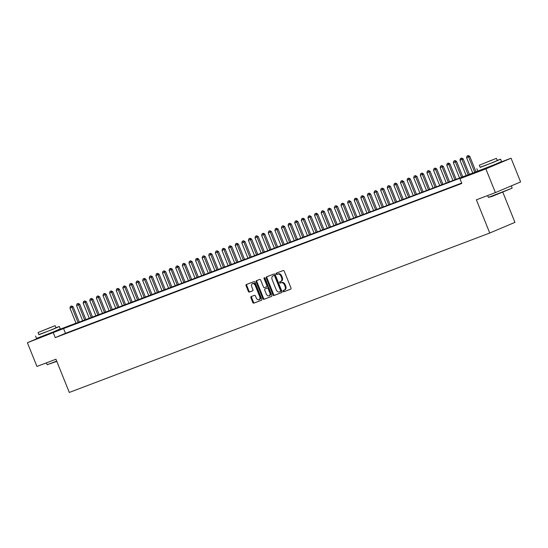 <?xml version="1.0" encoding="UTF-8"?>
<svg xmlns="http://www.w3.org/2000/svg" width="548" height="548" viewBox="0 0 548 548"><rect width="100%" height="100%" fill="white"/><g stroke="black" fill="none" stroke-linecap="round" stroke-linejoin="round"><path stroke-width="0.82" d="M283.09 291.296A0.706 0.486 -112.9 0 0 283.802 291.776L290.7 289.159A1.007 0.692 -112.9 0 0 290.974 287.981L284.234 271.219A1.007 0.692 -112.9 0 0 283.213 270.534L276.315 273.144A0.706 0.486 -112.9 0 0 276.843 274.452L277.733 274.11A3.213 2.219 -112.9 0 1 281.008 276.302L281.569 277.699A3.213 2.219 -112.9 0 1 280.747 281.446A3.213 2.219 -112.9 0 1 280.692 281.466L279.802 281.809A0.706 0.486 -112.9 0 0 280.323 283.111L281.213 282.775A3.213 2.219 -112.9 0 1 284.487 284.967L285.049 286.364A3.213 2.219 -112.9 0 1 284.227 290.111A3.213 2.219 -112.9 0 1 284.172 290.132L283.282 290.467A0.706 0.486 -112.9 0 0 283.09 291.296M283.843 290.255A0.706 0.486 -112.9 0 0 284.487 291.488L290.844 289.077M276.884 272.931A0.706 0.486 -112.9 0 0 277.521 274.158L277.733 274.11M280.364 281.597A0.706 0.486 -112.9 0 0 281.001 282.823L281.213 282.775M55.019 331.465L42.114 336.657M496.296 164.147L483.384 169.332M251.169 296.584A1.007 0.692 -112.9 0 0 250.895 297.756L252.786 302.462A1.007 0.692 -112.9 0 0 253.813 303.147L261.464 300.242A1.007 0.692 -112.9 0 0 261.739 299.064L254.998 282.302A1.007 0.692 -112.9 0 0 253.977 281.617L246.319 284.522A1.007 0.692 -112.9 0 0 246.045 285.693L248.333 291.378A1.007 0.692 -112.9 0 0 249.354 292.063L252.628 290.824A1.007 0.692 -112.9 0 0 252.902 289.645L251.772 286.823A2.685 1.856 -112.9 0 1 252.464 283.693A2.685 1.856 -112.9 0 1 255.245 285.508L259.684 296.55A2.685 1.856 -112.9 0 1 258.992 299.681A2.685 1.856 -112.9 0 1 256.211 297.865L255.471 296.023A1.007 0.692 -112.9 0 0 254.45 295.338L251.169 296.584M498.105 163.126L511.065 158.214L520.6 181.943L495.399 192.608L476.39 199.815L489.748 233.023L69.295 392.45L55.944 359.241L36.935 366.448L27.4 342.719L42.059 336.52M495.399 192.608L485.864 168.88L459.916 178.716L470.129 174.394L63.561 328.56L27.4 342.719M461.663 183.073L65.472 333.307L55.252 337.63L461.82 183.464L459.916 178.716M55.252 337.63L53.348 332.883M272.966 294.81A1.007 0.692 -112.9 0 0 273.993 295.495L281.645 292.591A1.007 0.692 -112.9 0 0 281.925 291.413L275.185 274.651A1.007 0.692 -112.9 0 0 274.158 273.966L266.499 276.863A1.007 0.692 -112.9 0 0 266.225 278.041L272.966 294.81L273.651 294.523A1.007 0.692 -112.9 0 0 274.671 295.208L281.788 292.509M271.555 296.42L263.903 299.324A1.007 0.692 -112.9 0 1 262.876 298.639L256.135 281.871A1.007 0.692 -112.9 0 1 256.409 280.692L259.69 279.453A1.007 0.692 -112.9 0 1 260.711 280.138L263.444 286.933A1.007 0.692 -112.9 0 0 264.472 287.618L266.643 286.796A1.007 0.692 -112.9 0 0 266.917 285.618L264.067 278.542A0.706 0.486 -112.9 0 1 264.979 278.192L271.829 295.242A1.007 0.692 -112.9 0 1 271.555 296.42L271.589 296.406M461.717 183.21L459.82 184.005L461.745 183.279M453.21 186.512L458.875 184.286L453.21 186.512M446.599 189.019L452.264 186.793L446.599 189.019M439.989 191.526L445.654 189.3L439.989 191.526M433.372 194.033L439.044 191.807L433.372 194.033M426.762 196.54L432.434 194.314L426.762 196.54M420.152 199.047L425.823 196.821L420.152 199.047M413.541 201.554L419.213 199.328L413.541 201.554M406.931 204.061L412.603 201.835L406.931 204.061M400.321 206.569L405.993 204.342L400.321 206.569M393.711 209.076L399.382 206.849L393.711 209.076M387.1 211.583L392.765 209.357L387.1 211.583M380.49 214.09L386.155 211.864L380.49 214.09M373.88 216.597L379.545 214.371L373.88 216.597M367.27 219.104L372.935 216.878L367.27 219.104M360.659 221.604L366.324 219.385L360.659 221.604M354.042 224.111L359.714 221.892L354.042 224.111M347.432 226.619L353.104 224.399L347.432 226.619M340.822 229.126L346.494 226.906L340.822 229.126M334.212 231.633L339.883 229.406L334.212 231.633M327.601 234.14L333.273 231.914L327.601 234.14M320.991 236.647L326.663 234.421L320.991 236.647M314.381 239.154L320.053 236.928L314.381 239.154M307.771 241.661L313.435 239.435L307.771 241.661M301.16 244.168L306.825 241.942L301.16 244.168M294.55 246.675L300.215 244.449L294.55 246.675M287.94 249.182L293.605 246.956L287.94 249.182M281.323 251.69L286.994 249.463L281.323 251.69M274.712 254.197L280.384 251.97L274.712 254.197M268.102 256.704L273.774 254.478L268.102 256.704M261.492 259.211L267.164 256.985L261.492 259.211M254.882 261.718L260.553 259.492L254.882 261.718M248.271 264.225L253.943 261.999L248.271 264.225M241.661 266.725L247.333 264.506L241.661 266.725M235.051 269.232L240.716 267.013L235.051 269.232M228.441 271.74L234.106 269.52L228.441 271.74M221.83 274.247L227.495 272.027L221.83 274.247M215.22 276.754L220.885 274.527L215.22 276.754M208.603 279.261L214.275 277.035L208.603 279.261M201.993 281.768L207.665 279.542L201.993 281.768M195.383 284.275L201.054 282.049L195.383 284.275M188.772 286.782L194.444 284.556L188.772 286.782M182.162 289.289L187.834 287.063L182.162 289.289M175.552 291.796L181.224 289.57L175.552 291.796M168.942 294.303L174.613 292.077L168.942 294.303M162.331 296.811L168.003 294.584L162.331 296.811M155.721 299.318L161.386 297.091L155.721 299.318M149.111 301.825L154.776 299.598L149.111 301.825M142.501 304.332L148.166 302.106L142.501 304.332M135.89 306.839L141.555 304.613L135.89 306.839M129.273 309.346L134.945 307.12L129.273 309.346M122.663 311.846L128.335 309.627L122.663 311.846M116.053 314.353L121.725 312.134L116.053 314.353M109.442 316.86L115.114 314.641L109.442 316.86M102.832 319.368L108.504 317.148L102.832 319.368M96.222 321.875L101.894 319.648L96.222 321.875M89.612 324.382L95.284 322.156L89.612 324.382M83.001 326.889L88.666 324.663L83.001 326.889M76.391 329.396L82.056 327.17L76.391 329.396M69.781 331.903L75.446 329.677L69.781 331.903M68.836 332.184L63.171 334.41L68.836 332.184M489.748 233.023L514.949 222.365L502.811 192.17M511.065 158.214L485.864 168.88M56.834 330.451L76.014 323.176M76.056 323.272L477.966 171.079M65.472 333.307L63.561 328.56M284.282 290.084L284.857 289.844A3.213 2.219 -112.9 0 0 284.905 289.824A3.213 2.219 -112.9 0 0 285.734 286.077L285.049 286.364M281.898 282.487A3.213 2.219 -112.9 0 1 285.172 284.679L285.734 286.077M280.795 281.425L281.371 281.179A3.213 2.219 -112.9 0 0 281.425 281.158A3.213 2.219 -112.9 0 0 282.247 277.411L281.569 277.699M278.411 273.822A3.213 2.219 -112.9 0 1 281.686 276.014L282.247 277.411M267.04 276.665A1.007 0.692 -112.9 0 0 266.91 277.754L273.651 294.523M280.412 291.557A0.706 0.486 -112.9 0 0 280.603 290.735L274.685 276.021A0.706 0.486 -112.9 0 0 273.966 275.534L273.027 275.897A3.213 2.219 -112.9 0 0 272.973 275.918A3.213 2.219 -112.9 0 0 272.151 279.665L276.192 289.721A3.213 2.219 -112.9 0 0 279.466 291.913L281.103 291.269A0.706 0.486 -112.9 0 0 281.282 290.447L280.603 290.735M273.603 275.651A3.213 2.219 -112.9 0 1 273.658 275.63A3.213 2.219 -112.9 0 1 273.712 275.61L274.651 275.247A0.706 0.486 -112.9 0 1 275.363 275.726L281.282 290.447M271.698 296.338L263.903 299.324M256.95 280.487A1.007 0.692 -112.9 0 0 256.82 281.583L263.561 298.352A1.007 0.692 -112.9 0 0 264.581 299.037M267.342 286.501L267.321 286.508A1.007 0.692 -112.9 0 0 267.595 285.33L264.752 278.254L264.067 278.542M264.691 277.802A0.706 0.486 -112.9 0 0 264.752 278.254M266.28 293.988A2.685 1.856 -112.9 0 0 269.061 295.804A2.685 1.856 -112.9 0 0 269.753 292.673L268.191 288.789A1.007 0.692 -112.9 0 0 267.164 288.097L264.992 288.926A1.007 0.692 -112.9 0 0 264.718 290.104L266.28 293.988M269.061 295.804L269.746 295.516A2.685 1.856 -112.9 0 0 270.431 292.385L269.753 292.673M265.67 288.638L265.657 288.645A1.007 0.692 -112.9 0 0 265.643 288.652A1.007 0.692 -112.9 0 1 265.67 288.638L267.849 287.81A1.007 0.692 -112.9 0 1 268.869 288.495L270.431 292.385M258.992 299.681L259.677 299.393A2.685 1.856 -112.9 0 0 260.362 296.263L259.684 296.55M252.464 283.693L253.142 283.405A2.685 1.856 -112.9 0 1 255.923 285.22L260.362 296.263M246.86 284.316A1.007 0.692 -112.9 0 0 246.73 285.405L249.011 291.091A1.007 0.692 -112.9 0 0 250.032 291.776L252.772 290.735M251.71 296.379A1.007 0.692 -112.9 0 0 251.58 297.468L253.471 302.174A1.007 0.692 -112.9 0 0 254.491 302.859L261.608 300.16M476.034 171.901L469.794 156.379L466.581 157.646L472.821 173.168M468.287 155.55L467.095 156.009L468.287 155.55L469.794 156.379M474.808 172.415L468.088 155.632M466.581 157.646L467.095 156.009M511.942 188.252L492.049 196.417L488.384 197.39L511.942 188.252M480.117 167.236L493.227 162.393L500.591 159.194L497.2 160.372M476.863 168.729L477.815 171.099L494.18 164.763L501.543 161.564L500.591 159.194M496.392 158.345L497.269 160.523L491.967 162.831L480.185 167.393L479.301 165.208L496.392 158.345L479.301 165.208M491.796 160.105L482.343 163.989L491.796 160.105M56.807 361.392L47.107 364.715L56.697 361.111M38.846 334.561L51.95 329.718L59.314 326.512L55.93 327.697M35.586 336.054L36.538 338.424L52.903 332.088L60.266 328.889L59.314 326.512M55.115 325.67L55.992 327.848L50.69 330.156L38.908 334.718L38.031 332.533L55.115 325.67L38.031 332.533M50.526 327.43L41.066 331.314L50.526 327.43M469.437 174.449L463.183 158.886L459.971 160.153L466.211 175.675M461.676 158.057L460.484 158.516L461.676 158.057L463.183 158.886M468.198 174.922L461.478 158.139M459.971 160.153L460.484 158.516M462.827 176.956L456.573 161.393L453.36 162.66L459.601 178.182M455.066 160.557L453.874 161.023L455.066 160.557L456.573 161.393M461.58 177.429L454.861 160.646M453.36 162.66L453.874 161.023M456.217 179.463L449.963 163.9L446.75 165.167L452.99 180.689M448.456 163.064L447.264 163.53L448.456 163.064L449.963 163.9M454.97 179.936L448.25 163.153M446.75 165.167L447.264 163.53M449.607 181.97L443.346 166.4L440.14 167.674L446.38 183.196M441.846 165.571L440.654 166.037L441.846 165.571L443.346 166.4M448.36 182.443L441.64 165.66M440.14 167.674L440.654 166.037M442.996 184.477L436.735 168.907L433.53 170.181L439.77 185.697M435.235 168.078L434.037 168.544L435.235 168.078L436.735 168.907M441.75 184.95L435.03 168.168M433.53 170.181L434.037 168.544M436.386 186.984L430.125 171.414L426.919 172.689L433.16 188.204M428.625 170.586L427.426 171.051L428.625 170.586L430.125 171.414M435.139 187.457L428.42 170.675M426.919 172.689L427.426 171.051M429.776 189.492L423.515 173.922L420.309 175.196L426.543 190.711M422.015 173.093L420.816 173.558L422.015 173.093L423.515 173.922M428.529 189.964L421.809 173.182M420.309 175.196L420.816 173.558M423.166 191.999L416.905 176.429L413.699 177.703L419.932 193.218M415.405 175.6L414.206 176.066L415.405 175.6L416.905 176.429M421.919 192.471L415.199 175.689M413.699 177.703L414.206 176.066M416.555 194.506L410.294 178.936L407.089 180.21L413.322 195.725M408.794 178.107L407.596 178.573L408.794 178.107L410.294 178.936M415.309 194.972L408.589 178.196M407.089 180.21L407.596 178.573M409.938 197.006L403.684 181.443L400.472 182.717L406.712 198.232M402.184 180.614L400.985 181.08L402.184 180.614L403.684 181.443M408.698 197.479L401.979 180.703M400.472 182.717L400.985 181.08M403.328 199.513L397.074 183.95L393.861 185.224L400.102 200.739M395.574 183.121L394.375 183.58L395.574 183.121L397.074 183.95M402.088 199.986L395.368 183.21M393.861 185.224L394.375 183.58M396.718 202.02L390.464 186.457L387.251 187.731L393.491 203.246M388.957 185.628L387.765 186.087L388.957 185.628L390.464 186.457M395.478 202.493L388.758 185.717M387.251 187.731L387.765 186.087M390.108 204.527L383.853 188.964L380.641 190.231L386.881 205.753M382.346 188.135L381.155 188.594L382.346 188.135L383.853 188.964M388.861 205L382.148 188.217M380.641 190.231L381.155 188.594M383.497 207.034L377.243 191.471L374.031 192.738L380.271 208.261M375.736 190.642L374.544 191.101L375.736 190.642L377.243 191.471M382.251 207.507L375.531 190.725M374.031 192.738L374.544 191.101M376.887 209.542L370.633 193.978L367.42 195.246L373.661 210.768M369.126 193.149L367.934 193.608L369.126 193.149L370.633 193.978M375.64 210.014L368.92 193.232M367.42 195.246L367.934 193.608M370.277 212.049L364.016 196.485L360.81 197.753L367.05 213.275M362.516 195.657L361.317 196.116L362.516 195.657L364.016 196.485M369.03 212.521L362.31 195.739M360.81 197.753L361.317 196.116M363.666 214.556L357.406 198.993L354.2 200.26L360.44 215.782M355.905 198.164L354.707 198.623L355.905 198.164L357.406 198.993M362.42 215.028L355.7 198.246M354.2 200.26L354.707 198.623M357.056 217.063L350.795 201.5L347.59 202.767L353.83 218.289M349.295 200.671L348.096 201.13L349.295 200.671L350.795 201.5M355.81 217.535L349.09 200.753M347.59 202.767L348.096 201.13M350.446 219.57L344.185 204.007L340.979 205.274L347.213 220.796M342.685 203.178L341.486 203.637L342.685 203.178L344.185 204.007M349.199 220.043L342.479 203.26M340.979 205.274L341.486 203.637M343.836 222.077L337.575 206.514L334.369 207.781L340.603 223.303M336.075 205.678L334.876 206.144L336.075 205.678L337.575 206.514M342.589 222.55L335.869 205.767M334.369 207.781L334.876 206.144M337.219 224.584L330.965 209.021L327.752 210.288L333.992 225.81M329.464 208.185L328.266 208.651L329.464 208.185L330.965 209.021M335.979 225.057L329.259 208.274M327.752 210.288L328.266 208.651M330.608 227.091L324.354 211.521L321.142 212.795L327.382 228.317M322.854 210.692L321.655 211.158L322.854 210.692L324.354 211.521M329.369 227.564L322.649 210.781M321.142 212.795L321.655 211.158M323.998 229.598L317.744 214.028L314.531 215.302L320.772 230.818M316.237 213.199L315.045 213.665L316.237 213.199L317.744 214.028M322.758 230.071L316.038 213.288M314.531 215.302L315.045 213.665M317.388 232.105L311.134 216.535L307.921 217.809L314.162 233.325M309.627 215.707L308.435 216.172L309.627 215.707L311.134 216.535M316.148 232.578L309.428 215.796M307.921 217.809L308.435 216.172M310.778 234.613L304.524 219.042L301.311 220.317L307.551 235.832M303.017 218.214L301.825 218.679L303.017 218.214L304.524 219.042M309.531 235.085L302.811 218.303M301.311 220.317L301.825 218.679M304.167 237.12L297.913 221.55L294.701 222.824L300.941 238.339M296.406 220.721L295.214 221.186L296.406 220.721L297.913 221.55M302.921 237.592L296.201 220.81M294.701 222.824L295.214 221.186M297.557 239.627L291.296 224.057L288.09 225.331L294.331 240.846M289.796 223.228L288.604 223.694L289.796 223.228L291.296 224.057M296.31 240.093L289.591 223.317M288.09 225.331L288.604 223.694M290.947 242.127L284.686 226.564L281.48 227.838L287.721 243.353M283.186 225.735L281.987 226.201L283.186 225.735L284.686 226.564M289.7 242.6L282.98 225.824M281.48 227.838L281.987 226.201M284.337 244.634L278.076 229.071L274.87 230.345L281.11 245.86M276.576 228.242L275.377 228.701L276.576 228.242L278.076 229.071M283.09 245.107L276.37 228.331M274.87 230.345L275.377 228.701M277.726 247.141L271.466 231.578L268.26 232.852L274.493 248.367M269.965 230.749L268.767 231.208L269.965 230.749L271.466 231.578M276.48 247.614L269.76 230.838M268.26 232.852L268.767 231.208M271.116 249.648L264.855 234.085L261.649 235.352L267.883 250.874M263.355 233.256L262.156 233.715L263.355 233.256L264.855 234.085M269.869 250.121L263.15 233.338M261.649 235.352L262.156 233.715M264.506 252.155L258.245 236.592L255.039 237.859L261.273 253.382M256.745 235.763L255.546 236.222L256.745 235.763L258.245 236.592M263.259 252.628L256.539 235.846M255.039 237.859L255.546 236.222M257.889 254.662L251.635 239.099L248.422 240.367L254.662 255.889M250.135 238.27L248.936 238.729L250.135 238.27L251.635 239.099M256.649 255.135L249.929 238.353M248.422 240.367L248.936 238.729M251.279 257.17L245.025 241.606L241.812 242.874L248.052 258.396M243.524 240.778L242.326 241.236L243.524 240.778L245.025 241.606M250.039 257.642L243.319 240.86M241.812 242.874L242.326 241.236M244.668 259.677L238.414 244.113L235.202 245.381L241.442 260.903M236.907 243.285L235.715 243.744L236.907 243.285L238.414 244.113M243.428 260.149L236.709 243.367M235.202 245.381L235.715 243.744M238.058 262.184L231.804 246.621L228.591 247.888L234.832 263.41M230.297 245.792L229.105 246.251L230.297 245.792L231.804 246.621M236.811 262.656L230.098 245.874M228.591 247.888L229.105 246.251M231.448 264.691L225.194 249.128L221.981 250.395L228.221 265.917M223.687 248.299L222.495 248.758L223.687 248.299L225.194 249.128M230.201 265.164L223.481 248.381M221.981 250.395L222.495 248.758M224.838 267.198L218.584 251.635L215.371 252.902L221.611 268.424M217.077 250.799L215.885 251.265L217.077 250.799L218.584 251.635M223.591 267.671L216.871 250.888M215.371 252.902L215.885 251.265M218.227 269.705L211.966 254.135L208.761 255.409L215.001 270.931M210.466 253.306L209.268 253.772L210.466 253.306L211.966 254.135M216.981 270.178L210.261 253.395M208.761 255.409L209.268 253.772M211.617 272.212L205.356 256.642L202.15 257.916L208.391 273.438M203.856 255.813L202.657 256.279L203.856 255.813L205.356 256.642M210.37 272.685L203.651 255.902M202.15 257.916L202.657 256.279M205.007 274.719L198.746 259.149L195.54 260.423L201.774 275.939M197.246 258.32L196.047 258.786L197.246 258.32L198.746 259.149M203.76 275.192L197.04 258.409M195.54 260.423L196.047 258.786M198.397 277.226L192.136 261.656L188.93 262.93L195.163 278.446M190.636 260.827L189.437 261.293L190.636 260.827L192.136 261.656M197.15 277.699L190.43 260.916M188.93 262.93L189.437 261.293M191.786 279.733L185.525 264.163L182.32 265.438L188.553 280.953M184.025 263.335L182.827 263.8L184.025 263.335L185.525 264.163M190.54 280.206L183.82 263.424M182.32 265.438L182.827 263.8M185.169 282.241L178.915 266.671L175.703 267.945L181.943 283.46M177.415 265.842L176.216 266.307L177.415 265.842L178.915 266.671M183.929 282.706L177.21 265.931M175.703 267.945L176.216 266.307M178.559 284.748L172.305 269.178L169.092 270.452L175.333 285.967M170.805 268.349L169.606 268.815L170.805 268.349L172.305 269.178M177.319 285.213L170.599 268.438M169.092 270.452L169.606 268.815M171.949 287.248L165.695 271.685L162.482 272.959L168.722 288.474M164.188 270.856L162.996 271.322L164.188 270.856L165.695 271.685M170.709 287.721L163.989 270.945M162.482 272.959L162.996 271.322M165.338 289.755L159.084 274.192L155.872 275.466L162.112 290.981M157.577 273.363L156.386 273.822L157.577 273.363L159.084 274.192M164.099 290.228L157.379 273.452M155.872 275.466L156.386 273.822M158.728 292.262L152.474 276.699L149.262 277.973L155.502 293.488M150.967 275.87L149.775 276.329L150.967 275.87L152.474 276.699M157.482 292.735L150.762 275.959M149.262 277.973L149.775 276.329M152.118 294.769L145.864 279.206L142.651 280.473L148.892 295.995M144.357 278.377L143.165 278.836L144.357 278.377L145.864 279.206M150.871 295.242L144.151 278.459M142.651 280.473L143.165 278.836M145.508 297.276L139.247 281.713L136.041 282.98L142.281 298.502M137.747 280.884L136.555 281.343L137.747 280.884L139.247 281.713M144.261 297.749L137.541 280.966M136.041 282.98L136.555 281.343M138.897 299.783L132.637 284.22L129.431 285.487L135.671 301.01M131.136 283.391L129.938 283.85L131.136 283.391L132.637 284.22M137.651 300.256L130.931 283.474M129.431 285.487L129.938 283.85M132.287 302.291L126.026 286.727L122.821 287.995L129.061 303.517M124.526 285.898L123.327 286.357L124.526 285.898L126.026 286.727M131.041 302.763L124.321 285.981M122.821 287.995L123.327 286.357M125.677 304.798L119.416 289.234L116.21 290.502L122.444 306.024M117.916 288.406L116.717 288.865L117.916 288.406L119.416 289.234M124.43 305.27L117.71 288.488M116.21 290.502L116.717 288.865M119.067 307.305L112.806 291.742L109.6 293.009L115.834 308.531M111.306 290.913L110.107 291.372L111.306 290.913L112.806 291.742M117.82 307.777L111.1 290.995M109.6 293.009L110.107 291.372M112.456 309.812L106.196 294.249L102.99 295.516L109.223 311.038M104.695 293.42L103.497 293.879L104.695 293.42L106.196 294.249M111.21 310.284L104.49 293.502M102.99 295.516L103.497 293.879M105.839 312.319L99.585 296.756L96.373 298.023L102.613 313.545M98.085 295.92L96.886 296.386L98.085 295.92L99.585 296.756M104.6 312.792L97.88 296.009M96.373 298.023L96.886 296.386M99.229 314.826L92.975 299.256L89.762 300.53L96.003 316.052M91.475 298.427L90.276 298.893L91.475 298.427L92.975 299.256M97.989 315.299L91.269 298.516M89.762 300.53L90.276 298.893M92.619 317.333L86.365 301.763L83.152 303.037L89.393 318.552M84.858 300.934L83.666 301.4L84.858 300.934L86.365 301.763M91.379 317.806L84.659 301.023M83.152 303.037L83.666 301.4M86.009 319.84L79.755 304.27L76.542 305.544L82.782 321.06M78.248 303.441L77.056 303.907L78.248 303.441L79.755 304.27M84.762 320.313L78.049 303.53M76.542 305.544L77.056 303.907M79.398 322.347L73.144 306.777L69.932 308.051L76.172 323.567M71.637 305.948L70.445 306.414L71.637 305.948L73.144 306.777M78.152 322.82L71.432 306.037M69.932 308.051L70.445 306.414M284.487 291.488L283.802 291.776M277.521 274.158L276.843 274.452M281.001 282.823L280.323 283.111M285.172 284.679L284.487 284.967M281.686 276.014L281.008 276.302M266.91 277.754L266.225 278.041M274.671 295.208L273.993 295.495M281.09 291.269L280.432 291.55M275.363 275.726L274.685 276.021M274.651 275.247L273.966 275.534M273.712 275.61L273.027 275.897M263.561 298.352L262.876 298.639M256.82 281.583L256.135 281.871M267.595 285.33L266.917 285.618M268.869 288.495L268.191 288.789M267.849 287.81L267.164 288.097M255.923 285.22L255.245 285.508M250.032 291.776L249.354 292.063M249.011 291.091L248.333 291.378M246.73 285.405L246.045 285.693M254.491 302.859L253.813 303.147M253.471 302.174L252.786 302.462M251.58 297.468L250.895 297.756M284.905 289.824L284.227 290.111M281.425 281.158L280.747 281.446M273.658 275.63L272.973 275.918M511.311 185.868L512.106 187.848M496.207 163.927L496.351 164.284M483.302 169.113L483.439 169.469M487.638 195.547L488.378 197.39M54.937 331.252L55.074 331.602M42.025 336.438L42.169 336.794M46.368 362.872L47.107 364.715"/></g></svg>
